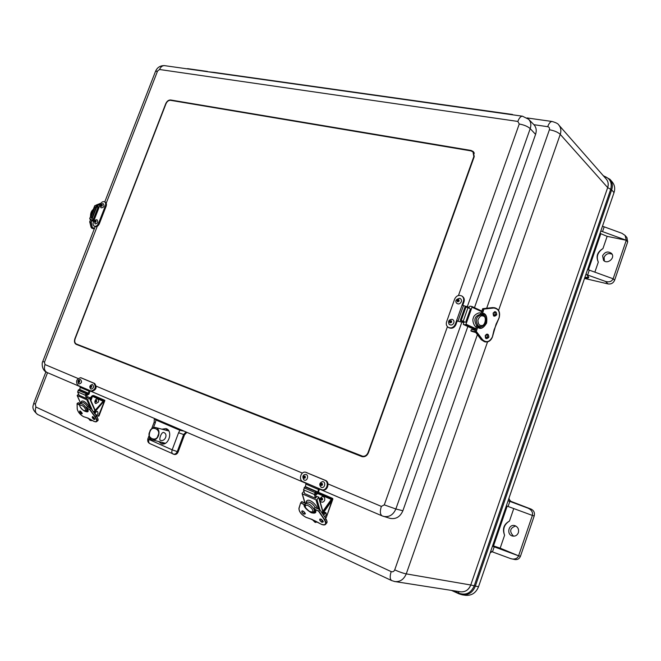 <?xml version="1.0" encoding="UTF-8"?>
<svg xmlns="http://www.w3.org/2000/svg" width="661" height="661" viewBox="0 0 661 661"><rect width="100%" height="100%" fill="white"/><g stroke="black" fill="none" stroke-linecap="round" stroke-linejoin="round"><path stroke-width="0.99" d="M513.754 508.565L509.457 521.075C503.773 524.223 502.153 528.949 504.591 535.27L500.17 548.159L492.66 545.622M490.71 551.307L492.478 551.902L494.213 546.837L492.47 546.176M600.808 231.069L602.535 231.614L604.179 226.83L602.477 226.211M600.147 232.978L600.824 233.713L588.43 269.779M585.902 274.406L605.517 281.429C609.219 282.429 611.764 281.545 613.144 278.777L587.588 269.523M506.343 505.83L532.378 515.431C533.014 512.258 531.56 509.829 528.007 508.16L508.094 500.741M500.17 548.159L518.588 555.835L494.213 546.837M510.523 501.203L531.138 509.127C533.923 510.54 534.947 512.82 534.204 515.968L520.48 556.207C519.414 558.735 517.588 559.859 514.985 559.561L510.746 558.644L492.478 551.902M604.179 226.83L621.968 233.308L625.108 235.448L626.281 240.274L607.145 236.341L600.824 233.713M602.535 231.614L626.281 240.274L627.686 241.901L614.606 280.256C613.309 283.106 611.128 284.329 608.062 283.924L584.737 278.479M607.145 236.341L602.948 248.577C597.304 251.924 595.759 256.435 598.304 262.111L594.875 272.109M509.457 521.075C504.186 524.338 502.567 529.064 504.591 535.27M518.356 532.725C517.216 535.36 515.299 536.476 512.597 536.054C506.177 534.766 508.499 523.719 514.779 525.627C517.918 526.883 519.108 529.254 518.356 532.725M511.994 558.991C515.349 559.355 517.546 558.305 518.588 555.835L532.378 515.431L534.204 515.968M515.704 525.974C509.829 528.081 509.119 531.485 513.572 536.187M612.094 254.245C608.599 252.783 605.93 253.807 604.088 257.319L604.369 261.029M625.108 235.448L626.942 237.58L627.686 241.901M602.592 255.766C604.931 251.783 607.889 250.982 611.466 253.37C615.779 257.616 607.517 264.854 603.526 260.351L602.592 255.766M602.948 248.577C597.627 252.262 596.082 256.774 598.304 262.111M614.606 280.256L613.144 278.777L626.281 240.274M391.75 580.614L391.659 580.573C389.891 579.251 389.734 576.268 391.188 571.616L35.909 407.052C34.777 410.564 35.355 413.042 37.66 414.497L37.776 414.554M35.909 407.052L35.314 404.226L33.728 403.268C33.876 404.945 30.067 408.201 37.66 414.497L391.659 580.573L394.832 581.548L460.42 591.802C465.195 592.248 468.641 589.984 470.756 585.002L406.259 573.88C403.821 579.499 400.012 582.06 394.832 581.548L394.394 581.473M45.906 371.879L33.744 403.21M487.545 341.877L406.259 573.88C403.326 573.335 399.475 571.996 394.708 569.881L477.391 334.656M486.678 308.224L549.407 129.754C549.803 128.118 549.233 127.094 547.688 126.689C548.969 123.301 550.431 121.566 552.075 121.484L552.315 121.525M549.407 129.754C554.389 130.671 558 132.208 560.247 134.381C561.396 130.738 560.925 127.623 558.818 125.036L558.818 125.036C558.314 123.814 556.066 122.624 552.075 121.484L527.048 117.939M470.756 585.002L607.674 187.584C608.665 184.204 608.211 181.387 606.319 179.156L558.818 125.036M462.353 594.85L465.509 595.313C471.632 595.768 475.97 592.917 478.514 586.77L470.806 585.002C468.806 589.852 465.402 592.124 460.585 591.826M610.086 179.453L612.301 182.039C614.713 185.063 615.292 188.6 614.011 192.648L478.514 586.77M186.931 68.802L187.732 68.661M194.227 69.579L193.425 69.719L194.863 69.926M220.906 73.346L220.105 73.487L221.534 73.693M214.131 72.388L208.058 71.785M227.748 74.305L214.024 72.371M234.663 75.28L233.87 75.437L235.283 75.635M241.653 76.271L227.64 74.296M247.925 77.42L248.718 77.263L247.925 77.42M255.857 78.271L241.546 76.255M263.078 79.295L262.293 79.452L263.689 79.642M270.374 80.32L255.749 78.254M277.744 81.361L276.967 81.518L278.355 81.716M285.205 82.41L270.266 80.303M291.964 83.641L292.74 83.476L291.964 83.641M300.367 84.55L285.098 82.394M308.076 85.641L307.299 85.806L308.67 85.996M315.867 86.74L300.259 84.534M323.75 87.847L322.981 88.02L324.336 88.21M331.715 88.971L315.76 86.723M339.779 90.111L339.019 90.284L340.365 90.474M347.934 91.259L331.615 88.962M355.428 92.606L356.188 92.424L355.428 92.606M364.525 93.606L347.835 91.243M372.969 94.796L372.217 94.977L373.539 95.159M381.513 95.994L364.426 93.589M390.155 97.217L389.412 97.407L390.717 97.588M398.897 98.448L381.414 95.985M407.011 99.894L407.746 99.695L407.011 99.894M416.703 100.959L398.806 98.439M425.04 102.438L425.767 102.24L425.04 102.438M434.946 103.537L416.612 100.951M444.233 104.843L443.514 105.049L444.762 105.223M453.636 106.173L434.847 103.521M463.154 107.512L462.444 107.718L463.675 107.892M472.789 108.875L453.537 106.157M481.844 110.461L482.547 110.247L481.844 110.461M492.428 111.643L472.698 108.858M501.749 113.271L502.434 113.056L501.749 113.271M200.795 70.504L187.625 68.645M206.629 71.586L207.323 71.429L206.629 71.586M207.43 71.438L200.688 70.487M511.887 114.708L513.06 114.874M170.645 99.985L471.086 150.46L473.334 151.576L474.234 156.649L368.425 452.752C367.012 455.9 364.831 457.181 361.898 456.594L76.246 344.373C74.478 343.373 74.024 341.481 74.883 338.721L165.737 103.694C166.927 101.141 168.563 99.91 170.645 99.985L171.364 100.464M473.954 152.361L473.069 151.972M77.387 344.414L362.658 456.759M474.482 307.679L535.575 134.381C536.806 130.539 536.253 127.3 533.914 124.689L533.84 124.615M389.833 518.29L389.965 518.331C395.848 519.463 400.153 516.935 402.88 510.746L467.848 326.484M180.015 429.394L179.916 430.286L184.122 431.154M154.178 422.065L154.335 418.405L155.946 420.008L156.029 419.132M165.341 430.08L167.547 429.435M163.564 443.936L162.036 442.399M174.05 454.347L174.33 454.454C176.008 454.718 177.28 453.876 178.148 451.909L184.535 434.831L186.865 432.327M149.716 437.582L149.006 439.482L172.174 449.835L178.586 432.732L183.642 434.533L186.055 431.98M161.871 429.171L166.035 428.609C173.149 430.451 168.96 445.754 161.821 443.919L158.549 441.498M151.642 428.815L154.17 422.09L155.327 422.71L153.435 427.725M184.535 434.831L183.642 434.533L177.247 451.637C176.305 453.611 175.033 454.462 173.43 454.173L172.926 453.983C171.786 453.256 171.53 451.876 172.174 449.835L178.148 451.909M363.971 456.734L76.387 344.017C74.759 343.092 74.338 341.357 75.123 338.812L165.994 103.736C167.093 101.389 168.605 100.257 170.513 100.323L470.938 150.882L473.003 151.906L473.83 156.574L368.037 452.603C366.731 455.495 364.732 456.677 362.03 456.14M88.748 390.056L91.111 391.048C95.448 389.643 96.357 387.032 93.837 383.215L80.642 377.687C76.379 379.042 75.47 381.62 77.899 385.413L79.981 386.305L80.163 387.346L88.929 391.105L88.748 390.056L79.981 386.305M91.714 391.205L91.953 391.287C96.283 389.891 97.192 387.28 94.68 383.471L81.278 377.885M88.929 391.105L88.566 393.262L79.807 389.494L80.163 387.346M90.086 390.626L89.02 394.138L87.169 395.311L87.525 393.849L88.566 393.262M86.888 393.576L87.525 393.849M92.267 384.471L92.333 384.471C94.3 386.627 93.845 388.197 90.962 389.172L90.797 389.089M90.78 387.197L91.185 386.032L90.78 387.197M80.312 379.422L80.378 379.431C82.286 381.67 81.79 383.198 78.899 384.024L78.775 383.95M78.75 382.083L79.213 380.967L78.75 382.083M318.354 488.272L321.965 489.76C326.798 491.189 329.509 481.927 324.758 480.225L305.729 472.268C301.019 470.781 298.21 479.919 302.854 481.638L305.828 482.91L305.911 484.1L318.437 489.462L318.354 488.272L305.828 482.91M321.965 489.76L322.708 489.933C327.542 491.363 330.252 482.117 325.501 480.415L305.729 472.268M318.437 489.462L317.916 492.015L305.407 486.628L305.911 484.1M304.581 487.281L304.126 487.801M319.527 488.768L318.255 492.966L316.47 494.56L316.916 492.825L317.916 492.015M316.024 492.437L316.916 492.825M322.271 481.654L322.419 481.638C326.303 481.398 324.89 488.925 321.345 487.355L320.957 487.149M321.345 485.091L321.767 483.67L321.345 485.091M303.928 479.903L303.895 479.878C302.184 476.755 302.672 474.937 305.374 474.433C309.331 474.276 307.448 481.976 304.019 479.96L303.928 479.903M304.159 477.787L304.663 476.432L304.159 477.787M462.089 305.068L463.394 301.366C464.063 299.111 463.568 297.334 461.915 296.045C458.825 294.649 456.412 295.649 454.661 299.036L446.588 321.816C445.894 324.212 446.456 326.063 448.282 327.36C451.306 328.583 453.636 327.559 455.289 324.278L456.602 320.56L458.007 321.089L463.485 305.597L462.089 305.068L456.602 320.56L457.214 320.94L455.9 324.658L455.289 324.278M463.394 301.366L463.997 301.771L462.758 305.283M448.282 327.36L448.902 327.732C451.917 328.955 454.256 327.93 455.9 324.658M463.997 301.771C464.666 299.516 464.171 297.747 462.51 296.45L461.915 296.045M463.485 305.597L466.104 306.423L465.881 307.043M461.064 320.684L460.626 321.924L458.007 321.089M460.626 321.924L457.205 320.982M467.988 307.72L468.318 306.927L466.104 306.423M460.998 321.849L461.361 320.816M466.212 307.109L466.484 306.316M456.478 303.085C454.999 300.755 456.09 299.16 459.734 298.301C461.221 298.904 461.742 300.061 461.304 301.788C459.949 304.118 458.337 304.547 456.478 303.085L456.363 302.936M458.742 300.862L458.519 300.061L457.668 301.309L458.742 300.862M451.975 319.28L452.157 319.321C453.884 320.015 454.388 321.337 453.661 323.287C452.264 325.237 450.736 325.551 449.083 324.212L448.968 324.064M451.232 322.056L451.025 321.13L450.224 322.411L451.232 322.056M94.465 219.196L93.408 221.914C92.747 223.939 93.044 225.343 94.292 226.136C96.002 226.616 97.415 225.69 98.547 223.368L105.322 205.918C105.967 203.952 105.694 202.572 104.496 201.779C102.761 201.258 101.323 202.183 100.166 204.546L98.968 207.438M94.292 226.136L95.085 226.508C96.795 226.987 98.208 226.07 99.34 223.749L106.107 206.315C106.751 204.348 106.471 202.968 105.281 202.175L104.496 201.779M94.424 219.312L93.449 218.981L98.002 207.273L98.745 207.537M98.002 207.273L95.944 206.571M94.374 219.435L93.449 218.981M96.787 206.786L92.234 218.494M97.002 219.799L97.051 219.807C98.431 222.17 97.77 223.542 95.052 223.922L95.01 223.889M95.06 221.468L95.192 222.096L95.696 221.055L95.06 221.468M103.265 203.762L103.314 203.778C104.661 206.158 103.975 207.521 101.257 207.851L101.224 207.827M101.34 205.331L101.43 206.025L101.951 205.001L101.34 205.331M315.239 493.66L316.272 497.262L315.421 498.254L314.33 494.486L315.768 491.52L316.049 492.519L315.239 493.66M315.421 498.254L304.63 493.544L303.523 489.801L304.952 486.86L315.768 491.52M314.909 507.541L319.858 509.639L316.974 499.642L318.833 497.155L315.975 496.237M316.974 499.642L316.016 499.873L302.341 493.899L302.209 493.197L303.944 491.23M306.332 503.31L306.093 502.054C306.357 500.683 307.952 499.121 311.149 501.22C312.546 501.691 316.991 505.987 317.106 507.879L317.239 508.441M315.603 510.697L314.876 510.672M315.272 507.574L315.132 507.284C312.223 503.153 309.431 501.476 306.745 502.277L305.423 503.798C308.1 503.004 310.893 504.682 313.801 508.83L315.123 507.293M314.942 509.962L314.33 510.68L313.801 508.83M326.708 523C327.393 522.339 327.079 520.827 325.766 518.447L319.858 509.705M313.909 508.706L318.528 511.11L319.817 509.788L318.809 510.961L324.733 519.769L325.733 518.596C327.088 520.719 327.352 522.264 326.517 523.223L325.708 524.19M313.892 509.061L318.528 511.11L324.452 519.926C326.575 524.09 325.543 525.536 321.345 524.264L315.867 521.289M315.818 521.256L311.174 519.1M310.967 519.067L305.861 517.257C301.366 514.605 299.086 511.697 299.02 508.516L300.573 502.971L301.639 501.716L305.713 503.467M305.109 506.962L304.349 505.219M316.983 522.008L314.975 522.248L312.083 519.372M317.693 493.544L331.376 499.443L322.147 512.374M322.717 513.903L322.989 512.738L332.4 499.27L332.657 498.452L331.929 498.105M321.924 512.721L331.376 499.443M331.772 500.319L332.4 499.27L318.123 493.106M331.921 498.097L318.709 492.412L332.69 498.468L332.673 499.485M332.896 499.014L318.693 492.445M322.841 514.084L325.005 512.358M323.551 515.142L325.923 512.762C326.584 514.109 326.187 515.489 324.725 516.894M322.254 496.461L322.403 496.444C324.361 496.708 325.105 497.989 324.642 500.294C323.84 501.98 322.7 502.525 321.221 501.93L321.097 501.856M322.229 499.402L321.816 498.444L321.51 499.865L322.229 499.402M86.112 394.551L87.549 397.806L86.682 398.566L85.178 395.162L86.525 392.75L86.922 393.65L86.112 394.551M86.682 398.566L79.13 395.278L77.618 391.89L78.956 389.486L86.525 392.75M92.408 410.39L87.632 399.575L89.557 397.6L87.814 396.79L87.302 397.244M87.632 399.575L86.831 399.773L77.263 395.592L78.552 393.981M81.353 402.789C81.047 400.93 82.005 400.516 84.228 401.541C86.161 402.698 87.855 404.573 89.309 407.159L89.516 407.672M87.69 406.862L87.533 406.606C85.294 403.499 83.327 402.103 81.625 402.425L81.501 402.541M87.508 408.952L86.922 409.473L86.178 407.804L87.525 406.614M87.31 406.796L90.888 408.308L96.374 416.058L90.888 408.333M86.294 407.697L89.574 409.448L90.664 408.283L89.797 409.324L95.366 416.967L96.374 416.058C97.985 418.405 98.39 419.983 97.572 420.793L96.721 421.561M86.285 407.994L89.574 409.448L95.134 417.091C97.365 420.784 97.084 422.255 94.283 421.52L90.35 419.33M90.284 419.281L87.169 417.777M86.872 417.744L83.385 416.587C80.072 414.571 78.039 412.067 77.271 409.085L77.064 403.623L79.667 404.763M90.921 400.698L92.457 396.303L103.149 401.318M91.59 420.123L89.979 420.346L88.219 418.124M94.316 413.026L94.82 411.489L103.57 401.69L104.719 400.302L104.298 400.087M92.284 395.749L91.491 396.542M98.39 416L96.035 415.381M103.405 401.029L94.011 411.596M89.855 398.277L92.267 395.699L93.672 395.542L92.317 395.724L104.471 401.045L98.382 416L98.943 416.066L104.843 400.624M103.57 401.69L95.035 411.663M93.68 395.542L104.719 400.302L104.471 401.045M94.49 413.257L96.952 411.357M95.126 414.125C95.283 412.307 96.06 411.456 97.456 411.572L97.588 411.646C98.431 413.497 97.853 414.662 95.87 415.149M97.258 398.996L97.316 399.004C98.539 399.327 98.919 400.335 98.456 402.045L95.87 403.541M96.448 401.301L96.233 400.549L95.878 401.706L96.448 401.301M91.73 220.369L91.003 222.352L92.333 227.673L91.243 222.278L91.937 220.501M100.249 204.34L97.588 205.431L100.117 204.679M90.648 219.65L89.706 221.848L91.02 222.179L89.797 221.939L91.144 227.26L93.11 228.747L94.159 228.524M98.753 207.513L97.787 206.835L97.712 205.654L96.184 205.117L97.588 205.431L97.291 206.083M91.59 217.659L90.383 216.932L91.656 217.477M94.383 206.893L96.44 207.604M93.069 218.948L92.813 219.626L93.994 220.402M92.127 217.469L96.068 207.339M93.556 221.542L89.731 218.551L94.713 205.769L95.399 205.431L97.489 206.149M90.028 219.229L92.119 219.964L92.813 219.626M472.491 329.723L473.012 328.806M485.48 335.251L486.727 334.169L487.446 336.879L485.959 338.341L487.388 336.879L486.752 334.16M471.764 331.359L470.855 330.905L471.343 329.509L475.094 330.194M475.143 331.706L470.855 330.905M482.753 308.679L492.519 307.596L482.67 308.836M480.638 314.595L482.852 308.637L484.108 309.067L493.784 308.026C498.411 308.654 500.179 311.86 499.105 317.644L493.998 330.029L492.354 337.027C490.9 340.547 488.644 342.191 485.579 341.952L481.2 339.671L484.48 341.729L481.249 339.696L474.829 331.186M496.122 323.973L492.412 337.027C490.966 340.547 488.686 342.183 485.579 341.952M493.998 330.029L499.179 317.701L496.155 324.022M492.338 336.978C489.611 342.034 486.38 342.968 482.646 339.779L476.267 331.376L474.879 331.31L476.854 325.352M482.753 314.81L483.414 313.545C489.661 316.313 486.182 329.302 479.555 327.947L478.531 327.906L478.324 327.286L479.225 327.889M463.237 321.163L464.782 322.105L460.287 320.329L463.237 321.163L467.98 307.712L465.947 307.051L465.03 306.911L460.287 320.329M465.699 322.271L470.434 308.844L467.98 307.712M463.369 324.477L475.234 329.798L463.369 324.477L463.939 321.733M468.765 308.076L469.905 306.159L471.863 306.473L471.995 307.191L465.98 324.237L465.303 324.832L463.435 324.493M481.001 326.526L478.407 327.327L478.828 326.121M476.267 326.873C474.482 326.988 471.78 320.445 473.359 317.991C473.524 314.966 479.233 311.909 480.506 313.174M480.663 314.388L480.34 314.33C474.697 316.016 473.425 319.668 476.523 325.295L480.068 326.501C482.406 327.154 484.348 325.476 485.909 321.469C485.86 316.966 484.521 314.669 481.902 314.586L480.34 314.33L481.828 314.57L483.786 308.968L482.629 308.794L480.58 314.603M479.688 326.435L478.779 326.27M483.926 315.537L481.902 314.586M160.598 440.375L160.309 440.276C158.673 439.772 161.557 431.236 163.878 432.558C168.406 434.294 164.837 441.92 160.598 440.375M507.185 506.144L493.552 545.812M491.834 551.662L490.338 552.373M586.679 274.571L588.488 276.827L584.77 277.711M508.739 498.857L511.217 501.782L508.821 501.088M587.662 274.91L589.315 270.085M588.488 276.827C589.306 277.884 588.249 278.306 585.324 278.091M605.517 281.429L608.062 283.924M508.978 498.154C509.441 500.17 510.11 501.294 510.978 501.517L511.217 501.782M508.086 506.483L509.813 501.459M531.138 509.127L528.007 508.16M520.48 556.207L518.588 555.835M458.552 591.512L458.85 593.214L453.355 590.703M47.534 372.697L35.314 404.226M391.188 571.616C392.758 572.129 393.931 571.55 394.708 569.881M547.688 126.689L533.914 124.689L528.618 119.261C530.874 121.781 531.403 124.904 530.213 128.631C527.784 126.441 524.132 124.904 519.249 124.012L517.844 121.434L159.557 69.504L157.558 71.049L106.214 203.233M607.674 187.584L560.247 134.381L498.576 310.397M451.488 590.405L459.015 593.851M614.011 192.648L611.673 189.872L475.251 586.332C472.714 592.463 468.401 595.297 462.32 594.842L459.065 593.884L458.85 593.214C465.807 595.536 470.913 593.132 474.16 586.01L610.706 189.319C612.35 182.56 609.979 178.131 603.576 176.024M606.476 179.346C608.294 181.725 608.698 184.485 607.707 187.625L611.673 189.872C612.945 185.848 612.383 182.329 609.987 179.329L603.253 175.661M97.258 226.302L44.469 362.203L44.989 364.55L78.031 378.489M96.283 386.181L302.374 473.094M328.005 483.91L381.347 506.4L384.289 504.872L447.431 326.666M458.478 295.492L519.249 124.012M471.756 151.105L471.086 150.46M78.32 345.075L76.246 344.373M362.22 456.685L361.584 456.487M384.289 504.872L395.856 508.995C393.212 514.985 389.048 517.439 383.38 516.348L382.108 515.886C380.075 514.498 379.827 511.333 381.347 506.4M44.989 364.55C43.8 368.334 44.477 370.978 47.03 372.482L47.121 372.523M42.825 361.344L44.469 362.203M157.558 71.049L155.484 71.454M164.812 65.679L164.465 65.629C162.333 65.579 160.697 66.868 159.557 69.504M517.844 121.434C519.149 118.013 520.678 116.27 522.421 116.196L522.694 116.229M402.88 510.746L395.856 508.995L461.75 322.452M467.377 306.506L530.213 128.631L535.575 134.381M178.586 432.732L179.916 430.286L155.946 420.008L155.327 422.71M147.874 438.797L149.006 439.482C148.37 441.474 148.634 442.845 149.791 443.572L150.014 443.663M80.84 377.753L81.683 378.009M93.837 383.215L94.68 383.471M86.104 394.501L86.979 394.881M91.358 385.677C90.309 385.867 90.07 386.495 90.64 387.561C91.689 387.371 91.929 386.743 91.358 385.677M79.477 380.67C78.469 380.653 78.172 381.24 78.576 382.43C79.584 382.438 79.89 381.851 79.477 380.67M306.192 472.425L306.952 472.615M324.758 480.225L325.501 480.415M315.231 493.61L316.33 494.089M322.006 483.257C320.568 483.406 320.296 484.166 321.188 485.529C322.626 485.381 322.899 484.629 322.006 483.257M305.027 476.094C303.63 475.994 303.267 476.697 303.953 478.192C305.349 478.283 305.704 477.589 305.027 476.094M463.163 321.378L462.799 322.419M462.122 322.122L462.493 321.072M467.31 307.439L467.608 306.58M457.032 300.4C457.131 302.027 457.842 302.217 459.155 300.97C459.056 299.342 458.354 299.152 457.032 300.4M449.637 321.304C449.497 322.973 450.158 323.279 451.612 322.238C451.752 320.568 451.099 320.263 449.637 321.304M99.067 207.356L94.506 219.097M105.322 205.918L106.107 206.315M98.547 223.368L99.34 223.749M95.952 206.529L95.688 207.215M91.705 217.444L91.4 218.237M96.068 221.749C96.142 220.526 95.729 220.41 94.82 221.394C94.746 222.617 95.167 222.732 96.068 221.749M102.257 205.811C102.472 204.563 102.091 204.373 101.116 205.224C100.902 206.463 101.282 206.662 102.257 205.811M314.909 492.511L304.085 487.835M303.523 489.801L314.33 494.486M322.461 510.499L322.717 511.507M318.726 497.617L322.601 511.209M302.341 493.899L305.068 503.062M318.668 509.077L316.016 499.873M314.091 511.589L315.322 510.152M305.258 503.979L305.374 507.532C309.992 512.523 312.843 513.928 313.934 511.763L314.339 510.664M305.696 507.747C304.655 506.078 305.192 505.227 307.315 505.194C310.463 506.83 312.232 508.491 312.603 510.193C314.686 513.506 307.101 511.606 305.696 507.747M304.68 512.449L303.374 511.275M322.733 520.579L321.287 519.306M315.603 511.829L313.942 511.754M319.684 509.565L314.966 507.474M326.898 521.083L325.774 518.513M305.762 503.401L301.903 501.658L300.755 502.872L304.895 504.707M303.184 511.16L304.812 512.63M321.114 519.207L322.849 520.744M313.909 511.788L315.627 511.73M305.258 513.448L305.109 513.903C303.168 513.762 302.118 512.779 301.97 510.953L302.333 510.813M323.279 521.521L323.138 522C321.155 521.884 320.081 520.901 319.916 519.034L320.965 519.141L323.188 521.934M315.661 510.656L315.198 512.548L311.009 512.292M304.787 505.458L304.291 505.235M324.452 519.926L324.733 519.769C326.096 521.901 326.36 523.438 325.526 524.404C324.807 525.165 323.427 525.14 321.386 524.322L321.453 524.313M299.02 508.516L300.573 503.029M303.878 514.167C305.746 514.093 305.423 513.035 302.928 511.003C301.069 511.077 301.383 512.135 303.878 514.167M321.849 522.264C323.774 522.215 323.469 521.149 320.924 519.083C318.999 519.141 319.304 520.199 321.849 522.264M303.969 505.326C304.473 507.557 306.886 510.028 311.191 512.729C314.991 513.655 316.47 512.911 315.619 510.507M315.165 510.028L314.099 509.557M321.345 524.264L311.067 519.141M305.787 503.376L301.903 501.658L300.631 502.864L304.82 505.029M304.787 505.417L304.225 505.169M322.51 513.589L322.989 512.738L321.965 512.787M315.958 522.438L314.975 522.248M326.245 517.546L325.038 517.356M323.237 512.953L332.012 500.526L326.253 517.522L332.855 499.121M320.742 498.758C320.767 500.402 321.378 500.666 322.585 499.559C322.56 497.907 321.948 497.642 320.742 498.758M85.657 393.51L78.089 390.238M77.618 391.89L85.178 395.162M94.845 409.812L94.887 410.489M89.4 398.021L94.812 410.349M77.263 395.592L80.692 403.251M90.516 408.118L86.831 399.773M80.155 403.722L80.287 403.598C81.989 403.284 83.955 404.681 86.186 407.796M86.93 409.465L86.665 410.894C85.616 412.183 83.55 411.002 80.468 407.35C79.394 405.664 79.337 404.416 80.287 403.598L81.559 402.483M80.617 407.432C77.387 403.474 84.087 405.143 85.319 408.994C87.326 411.886 82.344 410.911 80.617 407.432M87.839 410.927L86.938 410.655M90.731 408.242L87.368 406.755M96.993 420.71C98.423 420.173 98.241 418.595 96.448 415.976M80.27 403.615L78.147 402.739L80.212 403.656M86.888 410.696L88.037 410.935M82.278 413.472L82.162 413.67C80.65 413.274 79.865 412.373 79.791 410.977L79.964 410.919M94.944 419.157L94.82 419.371C93.284 418.975 92.482 418.074 92.416 416.653L92.598 416.595M88.095 410.696L87.665 411.646L85.071 411.208M95.134 417.091L95.366 416.967C96.977 419.314 97.382 420.892 96.564 421.701L95.498 421.858M77.097 403.623L78.147 402.739L77.048 403.896L79.659 405.053M81.493 413.885C82.592 413.621 82.162 412.654 80.196 411.002C79.089 411.274 79.527 412.233 81.493 413.885M94.126 419.578C95.267 419.322 94.837 418.355 92.837 416.686C91.705 416.942 92.127 417.909 94.126 419.578M83.881 410.745C87.706 412.629 88.979 412.109 87.698 409.192M87.31 408.787L86.525 408.44M94.283 421.52L96.564 421.701M91.549 396.484L89.879 398.327M90.119 398.88L92.457 396.303M94.11 412.737L94.82 411.489L94.234 411.307M90.243 399.153L92.441 396.716M92.358 420.57L91.086 420.636L92.342 420.561M96.737 416.364L97.2 415.876L96.2 415.612M97.208 415.868L96.762 416.405M94.54 395.881L104.289 400.079L94.548 395.889M95.407 400.847C95.333 402.185 95.762 402.375 96.704 401.409C96.779 400.07 96.341 399.88 95.407 400.847M93.953 225.93L94.73 226.343M94.531 228.293L92.581 227.599M94.473 226.219L93.994 226.161M89.772 221.922L91.053 227.169L93.085 228.739M100.257 203.448L100.72 203.464M95.994 205.637L96.291 205.009L100.439 203.373L96.39 205.009L96.093 205.67M90.557 219.601L89.706 221.848L91.053 227.169L91.929 228.334M91.094 217.105L95.035 206.984M92.119 219.964L93.746 221.038M93.027 210.091L90.929 215.478M471.433 331.268L475.746 332.5M494.56 311.728L495.238 314.487L493.874 315.908L495.296 314.487L494.568 311.719M483.695 325.377L478.845 327.79L483.852 325.245M485.265 317.049L483.133 313.892M482.158 314.628L483.959 308.811L493.924 307.654M476.804 325.344L474.829 331.285L481.183 339.622M485.265 335.614L487.281 334.135C489.297 335.97 489.041 337.449 486.521 338.572L485.265 335.614M493.147 313.149L495.081 311.686C497.146 313.438 496.94 314.917 494.469 316.132L493.147 313.149M481.332 315.933L481.786 314.57C476.135 316.255 474.862 319.916 477.969 325.551M493.784 308.026L494.668 307.762C498.84 309.018 500.327 312.314 499.138 317.66M494.04 330.029L492.371 336.994M482.646 339.779L475.97 331.516L477.953 325.551M474.846 331.062L476.267 331.376L478.242 325.766M478.357 327.311L478.787 326.104M488.876 337.201C488.636 333.896 487.421 333.351 485.24 335.565C485.488 338.87 486.694 339.415 488.876 337.201M496.733 314.768C496.494 311.463 495.296 310.901 493.123 313.091C493.37 316.404 494.568 316.958 496.733 314.768M478.531 327.906C481.101 329.318 483.778 327.724 486.579 323.13C487.339 317.602 486.356 314.339 483.645 313.347M483.125 313.628L482.712 314.793M499.105 317.644L499.179 317.701C500.402 312.356 498.898 309.051 494.668 307.762L492.495 307.596M478.746 326.08L478.324 327.286M465.947 307.051L461.196 320.494M471.863 306.473L481.819 311.075L471.921 306.506M465.98 324.237L475.664 328.591M481.621 311.645L471.995 307.191M475.391 329.368L465.303 324.832M480.985 325.443C479.109 325.501 478.085 323.7 477.886 320.04C479.547 316.346 481.34 315.049 483.282 316.148C486.959 315.975 485.372 326.98 480.985 325.443M158.508 435.682C157.07 438.887 155.046 440.3 152.418 439.92C146.378 438.664 149.964 425.75 155.831 427.593L156.351 427.774C158.888 429.295 159.598 431.93 158.508 435.682M157.962 435.492C156.665 442.573 146.098 437.855 149.75 431.873C151.005 424.849 161.598 429.443 157.962 435.492M491.991 551.72L490.165 552.877M584.712 277.876L585.663 277.926L584.382 278.826M451.455 590.405L462.32 594.842M609.987 179.329L603.237 175.636M512.482 114.469L492.338 111.626M389.965 518.331L382.108 515.886L319.61 489.14M305.746 483.208L90.21 390.965M79.915 386.553L47.03 372.482C41.527 370.482 41.709 362.501 42.816 361.377L95.201 226.566M104.777 201.919L155.542 71.297C157.277 67.397 160.251 65.505 164.465 65.629L522.421 116.196L528.618 119.261M174.33 454.454L149.791 443.572C148.014 442.655 147.37 441.077 147.866 438.83L149.13 435.459M474.35 153.236L473.003 151.906M80.642 377.687L81.485 377.935M91.111 391.048L91.953 391.287M87.169 395.311L86.285 394.931M90.854 389.122C89.103 386.933 89.599 385.38 92.333 384.471M80.378 379.431C77.924 379.736 77.362 381.223 78.7 383.901L78.899 384.024M316.47 494.56L315.355 494.081M321.089 487.231C318.982 484.736 319.428 482.869 322.419 481.638M468.318 306.927L468.029 307.737M463.204 321.395L462.832 322.452M449.083 324.212C447.861 321.196 448.885 319.56 452.157 319.321M94.259 219.055L98.828 207.323M91.358 218.237L91.681 217.428M95.655 207.199L95.919 206.538M97.051 219.807C95.754 219.659 94.887 220.171 94.457 221.336L95.052 223.922M103.314 203.778C102.372 203.448 101.538 203.877 100.803 205.05C100.282 206.364 100.431 207.298 101.257 207.851M318.85 497.212L322.708 510.746M302.102 493.668L304.87 502.971M303.44 511.317L304.63 512.391M321.353 519.339L322.684 520.521M313.983 511.713L315.627 511.705M319.858 509.639L314.991 507.45M301.97 510.953L302.969 511.06C305.126 513.06 305.836 514.01 305.109 513.903L305.167 513.837M314.115 509.598L315.537 510.424L315.396 512.325M311.058 519.141L305.903 517.307C301.259 514.646 298.937 511.655 298.929 508.309L300.631 502.864M331.161 499.567L321.899 512.688M325.782 512.68L324.89 512.283M321.221 501.93C319.04 500.203 319.437 498.369 322.403 496.444M89.574 397.633L95.143 410.2M77.139 395.485L80.634 403.293M87.888 409.812L86.789 410.778M86.963 410.63L88.037 410.894M97.737 420.644C98.53 420.363 98.101 418.793 96.448 415.951L90.888 408.308L87.392 406.73M80.295 403.59L78.287 402.706L77.064 403.623L77.221 408.994C77.957 412.067 80.031 414.612 83.435 416.637L86.971 417.81M79.791 410.977L82.212 413.637M92.416 416.653L94.87 419.33M86.55 408.481L87.657 409.159L87.822 411.506M86.996 417.818L94.333 421.569M91.086 420.636L89.979 420.346M103.29 401.078L93.655 412.109M98.2 416.124L98.935 416.083M104.289 400.079L104.76 400.318M97.431 411.555L96.82 411.282M95.928 403.574C93.829 403.193 95.209 398.509 97.316 399.004M93.11 228.747L94.506 228.359M90.549 219.592L89.714 221.732M96.184 205.117L95.977 205.629M90.383 216.932L94.325 206.81M99.1 207.273L97.621 206.224M93.548 221.559L89.929 219.179M93.3 209.397C91.375 210.892 90.458 213.255 90.54 216.486M475.771 332.524L471.607 331.343M485.157 316.875L483.125 313.901M487.281 334.135L485.323 335.623C485.257 337.829 485.661 338.812 486.521 338.572L486.438 338.556M495.081 311.686L493.205 313.149C493.189 315.454 493.61 316.454 494.469 316.132L494.362 316.115M485.29 341.894L484.48 341.729M482.803 314.826L483.356 313.529M168.844 430.989L155.831 427.593C147.833 427.419 147.486 439.97 152.418 439.92L165.399 443.267"/></g></svg>
